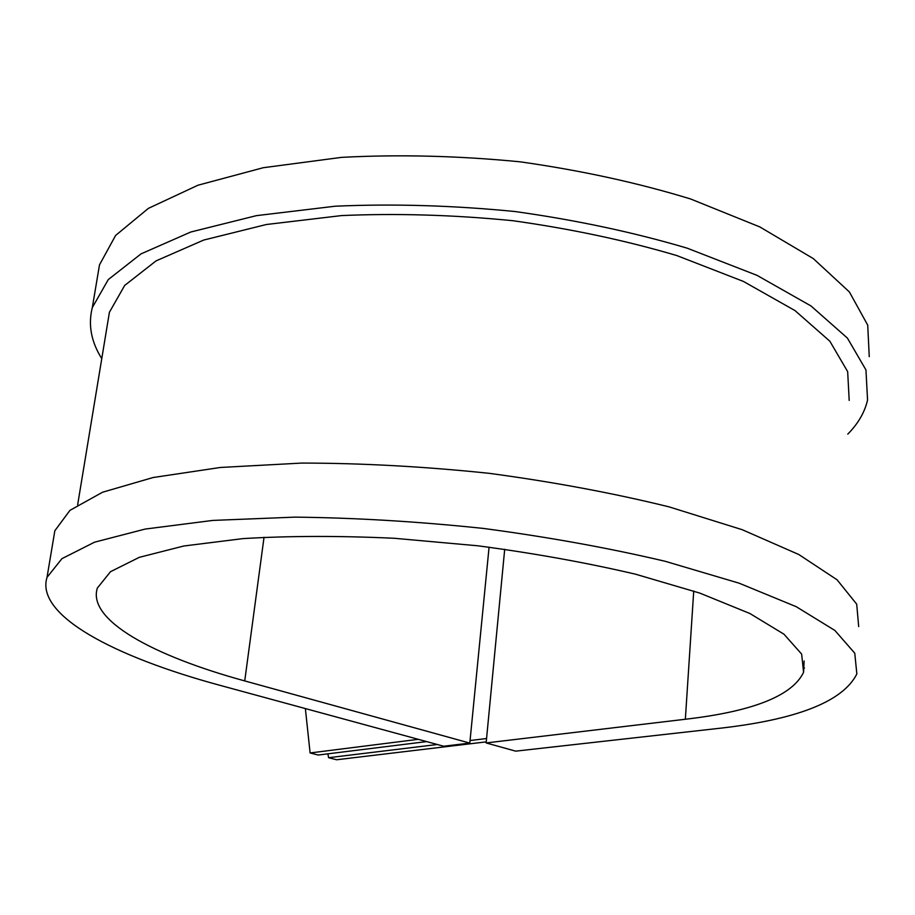 <?xml version="1.0" encoding="UTF-8"?>
<svg xmlns="http://www.w3.org/2000/svg" width="915" height="915" viewBox="0 0 915 915"><rect width="100%" height="100%" fill="white"/><g stroke="black" fill="none" stroke-linecap="round" stroke-linejoin="round"><path stroke-width="1.37" d="M426.642 741.596L318.203 755.035L310.105 752.954L418.304 739.32M486.242 741.871L336.606 759.759L328.599 757.7L327.89 753.834M486.563 738.519L470.058 740.532M437.324 744.501L328.599 757.7M305.37 708.576L310.105 752.954M849.2 400.45L847.667 371.65L829.859 341.226L794.998 310.585L743.403 281.42L676.803 255.56C625.917 240.508 571.246 228.887 512.823 220.709C453.806 214.876 396.698 213.172 341.489 215.585L266.299 224.518L203.656 240.073L156.076 260.878L124.692 285.434L109.423 312.232L107.661 322.938M858.693 626.592L856.703 604.175L837.065 579.79L798.806 554.524L742.191 529.693L669.059 506.864C613.142 493.094 553.129 481.908 489.022 473.307C424.354 466.547 361.963 463.139 301.847 463.07L220.378 467.474L153.091 477.527L102.594 492.213L69.952 510.353L54.843 530.746L47.02 577.365L61.934 558.653L94.542 542.183L145.176 529.064L212.806 520.418L294.824 517.135C355.386 517.787 418.292 521.55 483.532 528.447C548.222 537.048 608.784 547.994 665.239 561.307L739.068 583.164L796.244 606.702L834.892 630.458L854.759 653.184L856.852 673.92C842.898 701.851 795.856 720.116 715.724 728.717L515.683 751.146L486.14 742.934L685.346 719.247C752.908 711.435 792.321 695.789 803.576 672.296L801.643 654.088L783.972 634.198L749.888 613.508L699.792 593.092L635.456 574.174C586.412 562.691 533.903 553.232 477.893 545.798L394.228 538.272C339.362 535.721 288.934 535.835 242.944 538.615L183.812 546.003L139.32 557.327L110.521 571.681L97.333 588.082C87.165 620.027 152.805 655.723 244.728 680.92L469.807 743.094L489.079 547.17M47.02 577.365C35.216 615.223 113.963 656.673 220.126 685.369L443.672 746.228L469.807 743.094M869.25 356.656L867.729 325.157L849.383 291.954L813.321 258.602L759.839 226.931L690.676 199.001C637.755 182.794 580.876 170.396 520.04 161.806C458.575 155.813 399.089 154.326 341.558 157.369L263.234 167.719L197.972 185.219L148.379 208.368L115.599 235.464L99.495 264.87L97.55 276.456M847.782 434.122C858.121 423.668 864.709 412.31 867.557 400.049L865.956 369.935L847.404 338.093L810.999 305.965L757.014 275.346L687.222 248.182C633.832 232.341 576.45 220.126 515.088 211.537C453.108 205.417 393.153 203.645 335.222 206.207L256.383 215.654L190.789 232.01L141.047 253.867L108.267 279.59L92.312 307.6C87.989 324.722 91.134 341.73 101.771 358.634M803.77 668.316L804.491 668.064M54.843 530.746L53.47 538.924M486.14 742.934L504.703 549.252M244.728 680.92L264.046 537.231M685.346 719.247L693.73 591.033M109.423 312.232L77.661 504.76M99.495 264.87L92.312 307.6M804.113 660.996L803.576 672.296"/></g></svg>
